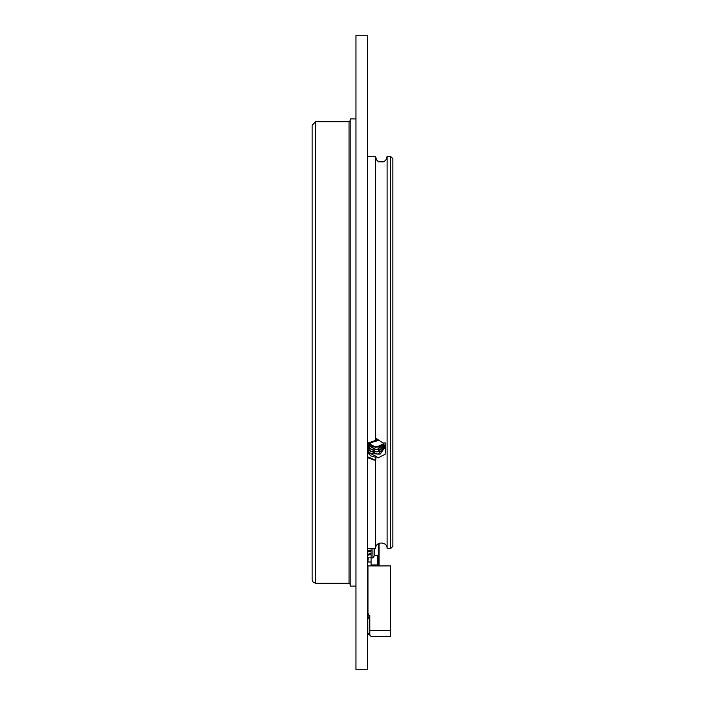 <?xml version="1.0" encoding="UTF-8"?>
<svg xmlns="http://www.w3.org/2000/svg" width="705" height="705" viewBox="0 0 705 705"><rect width="100%" height="100%" fill="white"/><g stroke="black" fill="none" stroke-linecap="round" stroke-linejoin="round"><path stroke-width="1.06" d="M355.963 118.889L355.963 586.111L350.191 586.111L350.191 118.889L355.963 118.889M350.191 120.617L349.037 121.771L349.037 583.229L350.191 584.383M315.584 121.771L315.584 583.229L313.152 582.233L312.121 579.766L312.121 125.234L315.584 121.771L349.037 121.771M312.121 579.766L312.121 170.222M367.499 558.589L367.975 558.58M368.213 558.439L367.843 562M371.077 557.831L368.424 557.831M369.341 554.518L369.341 553.531A0.573 0.476 0 0 1 368.768 553.998L368.768 554.994A0.573 0.476 0 0 0 369.341 554.518L371.077 554.518M368.768 554.994L367.499 555.47M368.768 553.998L367.499 554.474M369.341 553.531L371.077 553.531M371.077 550.217L369.341 550.217L369.341 551.213A0.573 0.476 0 0 1 368.768 551.689L368.768 550.693L367.499 551.169M369.341 550.217A0.573 0.476 0 0 1 368.768 550.693M367.499 552.156L368.768 551.689M369.341 551.213L371.077 551.213M368.072 551.689L368.072 550.693M368.424 562L367.843 561.982M371.077 564.943L379.034 564.943L379.034 565.604L371.077 565.604M367.843 570.072L367.843 583.061M367.843 588.428L367.957 589.389M372.919 548.622L372.919 557.937L374.417 555.575L377.765 555.575L377.765 564.943M371.077 548.622L371.077 557.937L372.919 557.937M374.417 548.622L374.417 555.575M378.338 543.687L378.338 555.249L377.765 555.575M379.034 564.943L379.034 543.335M371.077 557.937L371.077 562L367.499 562M378.338 564.943L378.338 555.249M368.072 553.998L368.072 554.994M367.957 583.978A0.573 0.476 180 0 0 367.702 584.348L367.702 583.352A0.573 0.476 180 0 1 367.957 582.982M367.957 588.525L367.702 584.348M367.499 587.15L367.702 583.352M367.499 35.25L367.499 669.75L355.963 669.75L355.963 35.25L367.499 35.25M392.879 542.33L392.879 543.299M392.879 539.237L392.879 540.356M392.879 158.687L392.879 546.313L390.57 548.622L390.57 156.378L392.879 158.687M392.879 526.159L392.879 538.814M385.952 159.859L387.107 156.378L387.107 548.622L390.57 548.622M377.237 160.705L378.347 161.516L383.035 161.974L385.415 160.573M376.038 441.242L375.844 440.722L376.708 440.801L376.038 441.242M376.946 440.149L376.708 440.801M367.499 457.739L375.571 460.339L375.571 548.622C375.219 541.176 387.468 541.176 387.107 548.622M375.571 460.339L372.046 459.554M376.038 457.369L375.571 457.254A9.227 7.993 180 0 0 376.082 457.245L375.624 460.136M376.082 457.245L376.708 456.664L367.499 452.161M385.855 160.053L384.216 161.551L378.885 161.93L376.708 160.035L375.571 156.721L367.499 156.563L375.571 156.721L375.571 440.44L375.809 441.004L376.523 438.677L383.035 443.057L385.415 442.943L385.855 443.842L385.097 454.232L377.986 457.986L376.708 456.664M382.559 445.569L375.06 446.882L367.173 442.317M387.398 156.378L390.57 156.378M387.107 452.733L387.107 448.371M375.571 440.44L367.499 443.207M375.809 441.004L367.499 444.194M367.499 456.699L375.571 460.25M375.571 457.254L370.962 455.994L367.499 452.742M367.499 444.626L368.451 443.348M375.941 440.105L378.347 440.369M383.035 443.057L384.798 447.534L380.189 454.064L370.962 453.685L367.499 450.433M384.692 446.38L380.189 451.764L370.962 451.376L367.499 448.124M384.366 445.225L380.189 449.455L370.962 449.067L367.499 445.816M383.793 444.071L380.189 447.146L370.962 446.758L367.869 444.071M384.798 447.234L377.959 454.196L367.499 449.852M384.639 446.089L376.972 452.028L367.499 447.552M384.251 444.934L376.611 449.746L367.499 445.243M383.608 443.78L375.695 447.455L368.089 443.78M378.885 457.527L377.668 457.739M385.274 453.738L384.216 454.84M368.354 443.956L370.962 442.15L375.571 441.268A9.227 7.993 180 0 1 376.082 441.277M382.462 445.622L383.723 443.956M371.077 565.921L371.077 562M367.499 570.072L367.957 570.072M370.962 636.298L369.808 635.143L369.808 630.526L390.57 630.526L390.57 636.298L370.962 636.298M369.808 630.526L369.808 615.527L369.112 615.527L367.957 613.218L367.957 565.921L390.57 565.921L390.57 630.526M369.808 634.562L367.499 634.562L369.226 634.562L369.226 617.263L369.808 617.263M367.957 613.218L367.957 617.263L367.499 617.263L369.226 617.263M369.808 615.527L369.112 615.527L369.112 617.263M367.499 618.417L369.226 618.417M367.499 633.407L369.226 633.407M315.584 583.229L349.037 583.229M367.499 548.622L375.571 548.622"/></g></svg>
